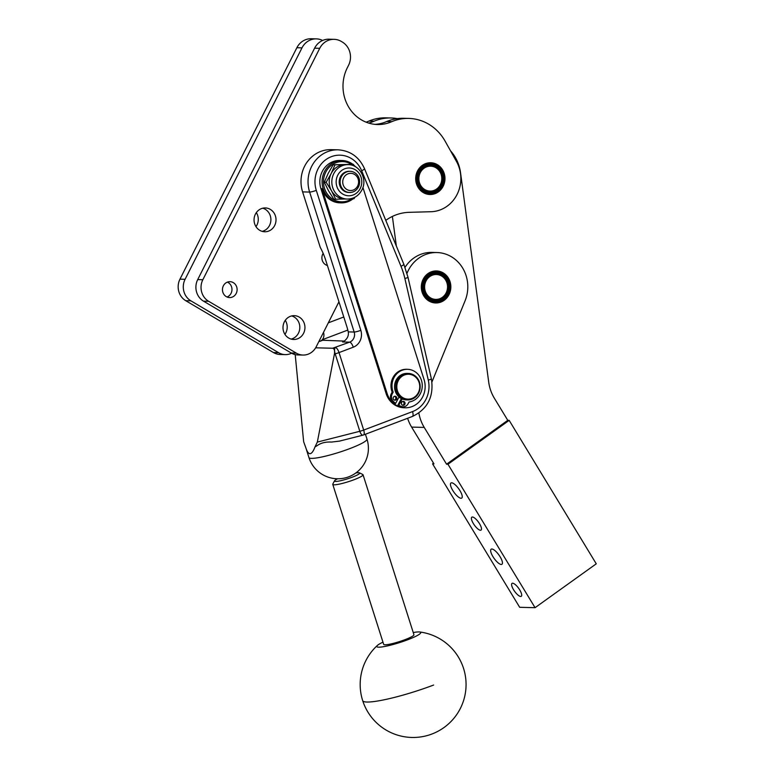 <?xml version="1.0" encoding="UTF-8"?>
<svg xmlns="http://www.w3.org/2000/svg" width="775" height="775" viewBox="0 0 775 775"><rect width="100%" height="100%" fill="white"/><g stroke="black" fill="none" stroke-linecap="round" stroke-linejoin="round"><path stroke-width="1.16" d="M413.249 632.545A23.085 3.148 162.3 0 1 418.917 631.925A23.085 3.148 162.3 0 1 419.624 631.974A23.085 3.148 162.3 0 1 399.755 642.533A23.085 3.148 162.3 0 1 377.444 645.391A23.085 3.148 162.3 0 1 382.966 642.175M334.529 480.81L332.814 484.055A15.887 2.16 -17.7 0 0 332.766 484.385L383.664 644.354A15.887 2.16 -17.7 0 0 384.952 644.771A15.887 2.16 -17.7 0 0 402.264 640.663A15.887 2.16 -17.7 0 0 413.937 634.715L363.039 474.755A15.887 2.16 -17.7 0 0 362.807 474.513L359.522 472.857A13.243 1.802 162.3 0 1 350.833 477.71A13.243 1.802 162.3 0 1 335.565 481.43A13.243 1.802 162.3 0 1 334.529 480.81A13.243 1.802 162.3 0 1 337.629 478.776M332.766 484.385A15.887 2.16 -17.7 0 0 334.054 484.811A15.887 2.16 -17.7 0 0 351.366 480.694A15.887 2.16 -17.7 0 0 363.039 474.755M355.822 472.983A13.243 1.802 162.3 0 1 358.641 472.702A13.243 1.802 162.3 0 1 359.522 472.857M316.336 38.876L311.201 38.75A17.205 15.868 91.4 0 0 306.338 39.447A17.205 15.868 91.4 0 0 296.864 47.73L179.965 279.155A15.887 14.647 91.4 0 0 185.748 300.7L273.468 352.557A15.887 14.647 91.4 0 0 280.114 354.485L285.248 354.611A15.887 14.647 -88.6 0 1 278.593 352.683L190.873 300.826A15.887 14.647 -88.6 0 1 185.089 279.291L301.988 47.866A17.205 15.868 -88.6 0 1 311.463 39.583A17.205 15.868 -88.6 0 1 316.336 38.876A17.205 15.868 -88.6 0 1 322.603 40.455M368.648 123.08A38.488 35.476 91.4 0 0 374.131 121.171A47.653 43.933 -88.6 0 1 391.026 117.974L385.902 117.848A47.653 43.933 91.4 0 0 368.997 121.045A38.488 35.476 -88.6 0 1 366.11 122.179M256.341 212.612A11.916 10.986 -88.6 0 1 256.922 225.099A11.916 10.986 -88.6 0 1 255.983 226.649M285.278 320.327A11.916 10.986 -88.6 0 1 285.859 332.814A11.916 10.986 -88.6 0 1 284.919 334.364M291.594 353.216A15.887 14.647 -88.6 0 1 285.248 354.611M391.026 117.974A47.653 43.933 -88.6 0 1 397.323 118.623M368.997 121.045L374.131 121.171M323.524 332.32C324.318 335.217 323.911 337.687 322.303 339.721A7.944 7.324 91.4 0 1 319.736 341.397L322.729 340.254L344.255 341.087M347.83 330.063L322.303 339.721M315.648 347.81L332.63 348.237C334.316 348.624 334.916 350.542 334.422 354.001L335.168 353.807L359.823 431.287L317.333 442.089L315.028 446.875C313.294 451.418 311.589 453.685 309.932 453.685C308.44 453.617 307.094 451.699 305.883 447.931L303.655 441.74L295.207 354.601M317.333 442.089L334.422 354.001M339.489 441.111L331.506 442.07C325.568 441.74 320.734 442.961 317.014 445.751L315.028 446.875M361.479 434.455A5.299 2.093 -104.3 0 1 359.823 431.287A5.299 0.717 -17.7 0 0 361.76 430.735A5.299 0.717 -17.7 0 0 363.688 430.067L339.033 352.586A5.299 1.918 -110.7 0 0 337.309 349.041A5.299 1.918 -110.7 0 0 335.391 347.539A5.299 2.093 75.7 0 0 335.168 353.807A5.299 0.717 162.3 0 0 337.106 353.255A5.299 0.717 162.3 0 0 339.033 352.586L353.274 347.2A13.243 12.206 91.4 0 0 360.83 330.334L316.297 190.369A26.476 24.403 -88.6 0 1 330.421 157.054A26.476 24.403 -88.6 0 1 361.663 170.762L400.995 266.309A74.129 68.345 -88.6 0 1 403.174 272.316A74.129 68.345 -88.6 0 1 404.87 278.506L428.275 380.079A26.476 24.403 -88.6 0 1 412.542 411.593L363.688 430.067A5.299 1.918 -110.7 0 1 364.211 433.593A5.299 1.918 -110.7 0 1 363.514 434.969A5.299 1.918 -110.7 0 1 363.223 435.017A5.299 2.093 -104.3 0 1 362.942 435.153A5.299 2.093 -104.3 0 1 361.479 434.455M361.663 170.762A5.299 0.882 157.6 0 0 364.221 169.212A5.299 0.882 157.6 0 0 364.512 168.698C359.193 156.996 350.397 150.708 338.123 149.827L331.099 149.653A31.775 29.285 -88.6 0 0 302.599 191.89L320.298 247.496A26.476 9.6 -110.7 0 1 325.674 260.08L346.725 326.227A26.476 9.6 -110.7 0 1 348.256 331.884C348.779 335.11 347.752 337.919 345.175 340.302A7.944 7.324 -88.6 0 1 342.608 341.969L349.632 342.153L332.63 348.237M338.946 301.785L316.229 346.764A15.887 14.647 -88.6 0 1 302.986 355.057A15.887 14.647 -88.6 0 1 296.341 353.129L208.62 301.281A15.887 14.647 -88.6 0 1 202.837 279.736L319.736 48.312A17.205 15.868 -88.6 0 1 329.21 40.029A17.205 15.868 -88.6 0 1 334.073 39.331A17.205 15.868 -88.6 0 1 341.281 41.414L342.269 42.005A17.205 15.868 -88.6 0 1 349.864 52.245A17.205 15.868 -88.6 0 1 348.537 65.342L347.365 67.667A38.488 35.476 91.4 0 0 377.493 124.523A38.488 35.476 91.4 0 0 391.869 121.627A47.653 43.933 -88.6 0 1 408.774 118.42A47.653 43.933 -88.6 0 1 445.131 141.195L456.427 161.355A33.102 30.516 -88.6 0 1 430.987 211.72L409.142 212.331A47.653 43.933 91.4 0 0 385.785 220.371M274.66 225.544A11.916 10.986 -88.6 0 1 264.73 231.764A11.916 10.986 -88.6 0 1 255.401 214.162A11.916 10.986 -88.6 0 1 265.331 207.942A11.916 10.986 -88.6 0 1 274.66 225.544M303.597 333.26A11.916 10.986 -88.6 0 1 293.667 339.479A11.916 10.986 -88.6 0 1 284.347 321.877A11.916 10.986 -88.6 0 1 294.277 315.657A11.916 10.986 -88.6 0 1 303.597 333.26M236.21 293.425A7.944 7.324 -88.6 0 1 229.584 297.571A7.944 7.324 -88.6 0 1 223.365 285.83A7.944 7.324 -88.6 0 1 229.991 281.683A7.944 7.324 -88.6 0 1 236.21 293.425M327.399 265.496A7.944 7.324 -88.6 0 1 322.797 253.997A7.944 7.324 -88.6 0 1 323.165 253.357M443.174 186.223A15.887 14.647 -88.6 0 1 429.931 194.506A15.887 14.647 -88.6 0 1 417.493 171.042A15.887 14.647 -88.6 0 1 430.735 162.75A15.887 14.647 -88.6 0 1 443.174 186.223M334.073 39.331L328.949 39.196A17.205 15.868 91.4 0 0 324.076 39.903A17.205 15.868 91.4 0 0 314.602 48.186L197.703 279.601A15.887 14.647 91.4 0 0 203.496 301.146L291.216 353.003A15.887 14.647 91.4 0 0 297.862 354.931L302.986 355.057M262.173 231.367A11.916 10.986 91.4 0 0 269.535 225.418A11.916 10.986 91.4 0 0 262.764 208.204M291.119 339.092A11.916 10.986 91.4 0 0 298.472 333.134A11.916 10.986 91.4 0 0 291.7 315.929M227.036 296.999A7.944 7.324 91.4 0 0 231.076 293.289A7.944 7.324 91.4 0 0 227.414 282.129M326.469 265.166A7.944 7.324 91.4 0 0 327.195 264.847M438.398 165.811L438.534 165.811A15.887 14.647 -88.6 0 1 439.764 166.906L439.948 167.09A15.887 14.647 -88.6 0 1 441.033 168.349L441.188 168.553A15.887 14.647 -88.6 0 1 442.128 169.948L442.254 170.171A15.887 14.647 -88.6 0 1 443.029 171.682L443.126 171.924A15.887 14.647 -88.6 0 1 443.717 173.532L443.794 173.784A15.887 14.647 -88.6 0 1 444.182 175.46L444.23 175.722A15.887 14.647 -88.6 0 1 444.433 177.436L444.443 177.698A15.887 14.647 -88.6 0 1 444.443 179.432L444.424 179.693A15.887 14.647 -88.6 0 1 444.23 181.408L444.182 181.67A15.887 14.647 -88.6 0 1 443.784 183.346L443.707 183.607A15.887 14.647 -88.6 0 1 443.116 185.215L443.009 185.458A15.887 14.647 -88.6 0 1 442.661 186.203A15.887 14.647 -88.6 0 1 442.244 186.969L442.108 187.201A15.887 14.647 -88.6 0 1 441.178 188.596L441.014 188.8A15.887 14.647 -88.6 0 1 439.929 190.069L439.929 190.069M439.822 190.049L439.745 190.253A15.887 14.647 -88.6 0 1 438.514 191.357L438.398 191.357M438.514 191.357L438.321 191.512A15.887 14.647 -88.6 0 1 436.974 192.442L436.838 192.442M436.974 192.442L436.761 192.578A15.887 14.647 -88.6 0 1 435.317 193.314L435.162 193.314M435.317 193.314L435.085 193.421A15.887 14.647 -88.6 0 1 433.574 193.953L433.399 193.953M433.574 193.953L433.332 194.021A15.887 14.647 -88.6 0 1 431.762 194.351L431.568 194.351M431.762 194.351L431.52 194.389A15.887 14.647 -88.6 0 1 429.931 194.496L429.699 194.496M438.534 165.811L438.34 165.656A15.887 14.647 -88.6 0 0 436.993 164.736L436.78 164.61A15.887 14.647 -88.6 0 0 435.337 163.874L435.104 163.777A15.887 14.647 -88.6 0 0 433.593 163.254L433.351 163.186A15.887 14.647 -88.6 0 0 431.791 162.866L431.549 162.837A15.887 14.647 -88.6 0 0 430.483 162.74M436.829 165.366A15.093 13.911 -88.6 0 1 442.322 185.835A15.093 13.911 -88.6 0 1 423.431 191.88A15.093 13.911 -88.6 0 1 417.928 171.42A15.093 13.911 -88.6 0 1 436.829 165.366M408.774 118.42L403.639 118.294A47.653 43.933 91.4 0 0 386.744 121.491L391.869 121.627M386.744 121.491A38.488 35.476 -88.6 0 1 374.926 124.358M362.923 187.443L424.08 379.634A21.177 19.53 -88.6 0 1 405.083 407.795L404.056 407.766A21.177 19.53 -88.6 0 1 386.124 393.574L320.908 188.625A21.177 19.53 -88.6 0 1 339.905 160.464L342.162 160.522A21.177 19.53 91.4 0 0 324.512 171.575A21.177 19.53 91.4 0 0 323.165 188.683A21.177 19.53 91.4 0 0 341.097 202.876A21.177 19.53 91.4 0 0 353.148 198.749M405.083 407.795A21.177 19.53 -88.6 0 1 387.151 393.603L321.935 188.654A21.177 19.53 -88.6 0 0 339.867 202.837L341.097 202.876M355.57 166.809A21.177 19.53 91.4 0 0 353.855 165.133M352.828 164.3A21.177 19.53 91.4 0 0 342.162 160.522M351.772 198.797A20.121 18.552 -88.6 0 1 329.259 196.346A20.121 18.552 -88.6 0 1 325.781 172.098A20.121 18.552 -88.6 0 1 351.356 164.271M450.546 150.854A39.719 36.609 -88.6 0 1 460.544 172.777L488.715 382.162A39.719 36.609 91.4 0 0 490.72 390.522A39.719 36.609 91.4 0 0 494.343 398.205L507.78 420.331L509.165 420.37L596.266 563.812L535.06 607.687L519.676 607.3L432.576 463.857L433.961 463.886L411.612 427.093L424.225 427.412A39.719 36.609 -88.6 0 1 420.602 419.721A39.719 36.609 -88.6 0 1 418.858 413.036M501.241 564.462A9.271 2.945 54.4 0 1 493.53 557.554A9.271 2.945 54.4 0 1 491.147 549.204A9.271 2.945 54.4 0 1 491.854 549.01A9.271 2.945 54.4 0 1 499.555 555.917A9.271 2.945 54.4 0 1 501.948 564.268A9.271 2.945 54.4 0 1 501.241 564.462M461.038 498.257A9.271 2.945 54.4 0 1 453.336 491.35A9.271 2.945 54.4 0 1 450.943 482.999A9.271 2.945 54.4 0 1 451.651 482.806A9.271 2.945 54.4 0 1 459.362 489.713A9.271 2.945 54.4 0 1 461.745 498.063A9.271 2.945 54.4 0 1 461.038 498.257M480.461 530.255A7.944 2.528 54.4 0 1 473.864 524.336A7.944 2.528 54.4 0 1 471.82 517.177A7.944 2.528 54.4 0 1 472.43 517.012A7.944 2.528 54.4 0 1 479.028 522.931A7.944 2.528 54.4 0 1 481.072 530.09A7.944 2.528 54.4 0 1 480.461 530.255M520.664 596.459A7.944 2.528 54.4 0 1 514.067 590.54A7.944 2.528 54.4 0 1 512.023 583.381A7.944 2.528 54.4 0 1 512.624 583.217A7.944 2.528 54.4 0 1 519.231 589.136A7.944 2.528 54.4 0 1 521.275 596.295A7.944 2.528 54.4 0 1 520.664 596.459M535.06 607.687L447.96 464.244L509.165 420.37M507.78 420.331L446.574 464.206L447.96 464.244M446.574 464.206L424.225 427.412M407.611 418.287A39.719 36.609 91.4 0 0 407.989 419.401A39.719 36.609 91.4 0 0 411.612 427.093M433.525 463.169L432.576 463.857M396.364 246.092L392.373 216.438M405.034 267.327A34.42 31.727 -88.6 0 1 431.975 252.417L436.955 252.543A34.42 31.727 -88.6 0 1 465.087 300.778L431.946 381.978M406.982 273.362L407.069 273.129A34.42 31.727 -88.6 0 1 436.955 252.543M442.07 272.287A16.013 14.764 -88.6 0 1 450.488 290.422A16.013 14.764 -88.6 0 1 435.676 302.967A16.013 14.764 -88.6 0 1 430.096 301.62A16.013 14.764 -88.6 0 1 421.677 283.485A16.013 14.764 -88.6 0 1 436.49 270.94A16.013 14.764 -88.6 0 1 442.07 272.287M443.862 274.408A15.093 13.911 -88.6 0 1 447.611 295.343A15.093 13.911 -88.6 0 1 428.294 299.499A15.093 13.911 -88.6 0 1 424.545 278.564A15.093 13.911 -88.6 0 1 443.862 274.408M429.728 301.446A15.887 14.647 91.4 0 0 430.755 301.892L430.987 301.979A15.887 14.647 91.4 0 0 432.528 302.453L432.76 302.502A15.887 14.647 91.4 0 0 434.339 302.763L434.581 302.783A15.887 14.647 91.4 0 0 435.376 302.831A15.887 14.647 91.4 0 0 436.18 302.822L436.422 302.812A15.887 14.647 91.4 0 0 438.011 302.637L438.253 302.589A15.887 14.647 91.4 0 0 439.803 302.202L440.045 302.124A15.887 14.647 91.4 0 0 441.537 301.523L441.76 301.417A15.887 14.647 91.4 0 0 443.184 300.623L443.387 300.477A15.887 14.647 91.4 0 0 444.705 299.499L444.898 299.334A15.887 14.647 91.4 0 0 446.09 298.181L446.264 297.988A15.887 14.647 91.4 0 0 447.311 296.68L447.456 296.467A15.887 14.647 91.4 0 0 448.347 295.033L448.473 294.8A15.887 14.647 91.4 0 0 449.19 293.25L449.287 293.008A15.887 14.647 91.4 0 0 449.82 291.371L449.887 291.119A15.887 14.647 91.4 0 0 450.227 289.433L450.265 289.162A15.887 14.647 91.4 0 0 450.411 287.438L450.42 287.176A15.887 14.647 91.4 0 0 450.362 285.452L450.333 285.181A15.887 14.647 91.4 0 0 450.081 283.476L450.023 283.214A15.887 14.647 91.4 0 0 449.568 281.567L449.49 281.315A15.887 14.647 91.4 0 0 448.851 279.736L448.735 279.494A15.887 14.647 91.4 0 0 447.921 278.012L447.776 277.799A15.887 14.647 91.4 0 0 446.797 276.442L446.632 276.239A15.887 14.647 91.4 0 0 445.499 275.028L445.315 274.854A15.887 14.647 91.4 0 0 444.056 273.808L443.852 273.662A15.887 14.647 91.4 0 0 442.477 272.79L442.254 272.674A15.887 14.647 91.4 0 0 440.791 271.996L440.558 271.909A15.887 14.647 91.4 0 0 439.028 271.444L438.786 271.386A15.887 14.647 91.4 0 0 437.207 271.134L436.964 271.114A15.887 14.647 91.4 0 0 436.18 271.066A15.887 14.647 91.4 0 0 435.366 271.066L434.32 271.056M428.846 298.617A14.037 12.933 91.4 0 0 446.807 294.762A14.037 12.933 91.4 0 0 443.319 275.29A14.037 12.933 91.4 0 0 425.359 279.155A14.037 12.933 91.4 0 0 428.846 298.617M428.943 297.949A13.243 12.206 91.4 0 0 445.887 294.306A13.243 12.206 91.4 0 0 442.603 275.948A13.243 12.206 91.4 0 0 425.659 279.591A13.243 12.206 91.4 0 0 428.943 297.949M442.496 276.617A12.448 11.47 -88.6 0 1 445.586 293.87A12.448 11.47 -88.6 0 1 429.66 297.3A12.448 11.47 -88.6 0 1 426.57 280.037A12.448 11.47 -88.6 0 1 442.496 276.617M431.51 271.773A15.887 14.647 91.4 0 0 430.474 272.161M433.293 271.298A15.887 14.647 91.4 0 0 431.743 271.696M435.124 271.085A15.887 14.647 91.4 0 0 433.535 271.26M434.426 271.047L435.366 271.066M434.581 302.783L433.632 302.763M433.525 302.744L434.339 302.763M436.354 166.296A14.037 12.933 91.4 0 0 418.791 171.924A14.037 12.933 91.4 0 0 423.906 190.95A14.037 12.933 91.4 0 0 441.469 185.332A14.037 12.933 91.4 0 0 436.354 166.296M430.261 165.385A13.243 12.206 91.4 0 0 430.154 165.385A13.243 12.206 91.4 0 0 418.045 175.208A13.243 12.206 91.4 0 0 423.944 190.243A13.243 12.206 91.4 0 0 429.486 191.851A13.243 12.206 91.4 0 0 429.592 191.851M424.148 190.253A13.243 12.206 91.4 0 0 429.689 191.851A13.243 12.206 91.4 0 0 441.808 182.038A13.243 12.206 91.4 0 0 435.899 166.993A13.243 12.206 91.4 0 0 430.358 165.385A13.243 12.206 91.4 0 0 418.248 175.208A13.243 12.206 91.4 0 0 424.148 190.253M435.85 167.7A12.448 11.47 -88.6 0 1 440.394 184.576A12.448 11.47 -88.6 0 1 424.807 189.565A12.448 11.47 -88.6 0 1 420.273 172.689A12.448 11.47 -88.6 0 1 435.85 167.7M399.048 396.955L395.599 403.446L393.438 401.479A5.958 5.493 -88.6 0 1 392.208 393.942L393.177 392.14A16.411 15.132 -88.6 0 1 405.238 369.452A16.411 15.132 -88.6 0 1 407.543 369.317A16.411 15.132 -88.6 0 1 422.249 384.855A16.411 15.132 -88.6 0 1 409.026 402.002L408.057 403.814A5.958 5.493 -88.6 0 1 403.155 406.807L402.128 406.778A5.958 5.493 -88.6 0 1 400.404 406.429L397.74 405.393L401.373 398.563M400.714 398.185A12.71 11.712 -88.6 0 1 399.755 397.653A12.71 11.712 -88.6 0 1 398.97 397.11M395.599 403.446L394.572 403.417L392.412 401.46A5.958 5.493 -88.6 0 1 391.191 393.923L392.15 392.111A16.411 15.132 -88.6 0 1 404.211 369.423A16.411 15.132 -88.6 0 1 406.517 369.287L407.543 369.317M407.64 399.91L406.41 399.881A13.243 12.206 -88.6 0 1 400.636 398.137A13.243 12.206 -88.6 0 1 394.998 383.092A13.243 12.206 -88.6 0 1 407.078 373.414L408.309 373.443A13.243 12.206 91.4 0 0 396.228 383.131A13.243 12.206 91.4 0 0 401.867 398.166A13.243 12.206 91.4 0 0 407.64 399.91A13.243 12.206 91.4 0 0 419.721 390.232A13.243 12.206 91.4 0 0 414.082 375.197A13.243 12.206 91.4 0 0 408.309 373.443M414.024 375.894A12.448 11.47 -88.6 0 1 418.219 392.867A12.448 11.47 -88.6 0 1 402.545 397.488A12.448 11.47 -88.6 0 1 398.35 380.506A12.448 11.47 -88.6 0 1 414.024 375.894M353.293 164.31L333.134 164.775L328.135 173.484L324.318 182.232L328.474 190.689L333.812 199.185L335.662 199.223L331.506 190.766A17.205 15.868 91.4 0 0 344.642 198.991L347.258 199.059A17.205 15.868 91.4 0 1 333.783 173.629A17.205 15.868 91.4 0 1 348.13 164.649L345.514 164.581A17.205 15.868 91.4 0 0 344.739 164.581L353.293 164.31L354.64 166.296M354.921 197.208L353.981 198.72L350.174 198.846M345.418 198.991L335.662 199.223M344.739 164.581A17.205 15.868 91.4 0 0 336.854 167.109A17.205 15.868 91.4 0 0 331.167 173.561L334.984 164.823L344.739 164.581M331.506 190.766L326.159 182.28L331.167 173.561A17.205 15.868 91.4 0 0 331.506 190.766M324.318 182.232L326.159 182.28M333.134 164.775L334.984 164.823M350.155 171.323L349.244 171.294A10.588 9.765 91.4 0 0 340.419 176.826A10.588 9.765 91.4 0 0 344.274 191.183A10.588 9.765 91.4 0 0 348.702 192.471L349.622 192.491A10.588 9.765 91.4 0 0 359.309 184.634A10.588 9.765 91.4 0 0 354.582 172.602A10.588 9.765 91.4 0 0 350.155 171.323A10.588 9.765 91.4 0 0 340.457 179.18A10.588 9.765 91.4 0 0 345.185 191.212A10.588 9.765 91.4 0 0 349.622 192.491M346.832 189.487A8.603 7.934 -88.6 0 1 343.703 177.814A8.603 7.934 -88.6 0 1 354.475 174.365A8.603 7.934 -88.6 0 1 357.604 186.039A8.603 7.934 -88.6 0 1 346.832 189.487M403.155 406.807A5.958 5.493 -88.6 0 1 401.421 406.458L398.767 405.422L402.206 398.96M404.821 404.347A1.986 1.831 -88.6 0 1 403.184 405.344A1.986 1.831 -88.6 0 1 401.653 402.37A1.986 1.831 -88.6 0 1 403.291 401.373A1.986 1.831 -88.6 0 1 404.821 404.347M396.577 399.212A1.986 1.831 -88.6 0 1 394.95 400.21A1.986 1.831 -88.6 0 1 393.409 397.246A1.986 1.831 -88.6 0 1 395.047 396.248A1.986 1.831 -88.6 0 1 396.577 399.212M402.68 405.257A1.986 1.831 91.4 0 0 402.777 401.44M394.436 400.123A1.986 1.831 91.4 0 0 394.533 396.316M392.15 392.111L393.177 392.14M397.74 405.393L398.767 405.422M377.444 645.391A52.952 52.952 0 0 0 362.661 700.581A52.952 7.217 -17.7 0 0 433.632 685.042M343.78 316.985L328.319 322.836M296.864 47.73L301.988 47.866M179.965 279.155L185.089 279.291M185.748 300.7L190.873 300.826M273.468 352.557L278.593 352.683M318.951 341.378L319.736 341.397M366.972 439.096A30.448 4.146 162.3 0 1 349.748 448.628A30.448 4.146 162.3 0 1 311.414 458.364A30.448 4.146 162.3 0 1 308.944 457.56A30.448 30.448 0 0 0 347.19 477.342A30.448 30.448 0 0 0 366.972 439.096L365.432 434.242M348.256 331.884L354.165 332.029A7.944 7.324 -88.6 0 1 349.632 342.153A5.299 1.918 69.3 0 1 351.55 343.654A5.299 1.918 69.3 0 1 353.274 347.2M302.599 191.89L309.632 192.064L354.165 332.029A5.299 0.717 -17.7 0 0 356.975 331.555A5.299 0.717 -17.7 0 0 360.83 330.334M314.602 48.186L319.736 48.312M197.703 279.601L202.837 279.736M203.496 301.146L208.62 301.281M291.216 353.003L296.341 353.129M338.123 149.827A31.775 29.285 91.4 0 0 309.632 192.064A5.299 0.717 -17.7 0 0 312.432 191.59A5.299 0.717 -17.7 0 0 316.297 190.369M364.512 168.698L403.833 264.246L407.979 277.266A5.299 0.552 167 0 1 407.621 277.576A5.299 0.552 167 0 1 404.87 278.506M407.979 277.266L431.384 378.839A5.299 0.552 167 0 1 431.016 379.14A5.299 0.552 167 0 1 428.275 380.079M403.833 264.246A5.299 0.882 157.6 0 1 403.543 264.759A5.299 0.882 157.6 0 1 400.995 266.309M412.087 416.533A5.299 1.918 -110.7 0 0 412.368 416.485A5.299 1.918 -110.7 0 0 413.065 415.109A5.299 1.918 -110.7 0 0 412.542 411.593M386.124 393.574L387.151 393.603M320.908 188.625L321.935 188.654M392.412 401.46L393.438 401.479M360.201 188.528A13.902 12.817 -88.6 0 1 342.802 194.099A13.902 12.817 -88.6 0 1 337.735 175.247A13.902 12.817 -88.6 0 1 355.144 169.677A13.902 12.817 -88.6 0 1 360.201 188.528M401.421 406.458L400.404 406.429M392.208 393.942L391.191 393.923M362.661 700.581A52.952 52.952 0 0 0 429.176 734.981A52.952 52.952 0 0 0 419.624 631.974M305.883 447.931L308.944 457.56M431.384 378.839C434.077 396.5 427.732 409.045 412.368 416.485L363.514 434.969A5.299 5.299 0 0 1 362.942 435.153L339.256 441.169M436.18 271.066L434.591 271.027M435.376 302.831L433.787 302.793M348.13 164.649C359.813 164.445 367.776 179.451 361.877 189.982C358.622 195.91 353.749 198.943 347.258 199.059"/></g></svg>
